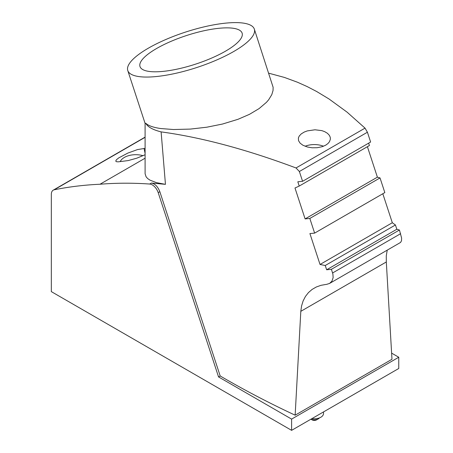 <?xml version="1.0" encoding="UTF-8"?>
<svg xmlns="http://www.w3.org/2000/svg" width="453" height="453" viewBox="0 0 453 453"><rect width="100%" height="100%" fill="white"/><g stroke="black" fill="none" stroke-linecap="round" stroke-linejoin="round"><path stroke-width="0.68" d="M323.521 411.924L323.521 413.493A9.185 5.3 180 0 1 320.832 417.241A9.185 5.3 180 0 1 311.941 418.612M145.09 123.409L145.096 173.742L146.081 176.778L147.65 178.544L149.909 180.107L156.455 182.65L165.453 184.343L161.115 131.891C152.706 129.751 147.576 126.857 145.73 123.21C148.301 125.713 153.341 127.491 160.855 128.55L173.51 129.524L190.351 129.088L206.817 127.202L222.474 124.048L237.984 119.309L249.478 114.332L259.105 108.584L266.432 102.344L268.652 99.779L271.783 94.671L273.04 90.498L273.131 87.321L254.331 29.111A66.585 18.596 -18.1 0 0 238.136 22.65A66.585 18.596 -18.1 0 0 165.509 39.643A66.585 18.596 -18.1 0 0 127.78 70.555A66.585 18.596 -18.1 0 0 143.975 77.016A66.585 18.596 -18.1 0 0 216.602 60.023A66.585 18.596 -18.1 0 0 254.331 29.111M127.78 70.555L145.113 123.476L145.73 123.21M329.569 283.436L331.97 281.115L333.142 277.604L332.893 274.014L331.398 269.303L399.438 230.016L401.613 238.074L401.534 240.696L400.565 242.44L329.569 283.436L326.551 284.382A734.709 205.169 161.9 0 1 326.058 284.427L320.996 285.316L316.302 286.992L312.077 289.439L308.436 292.61L305.435 296.455L303.125 300.934L301.579 305.911L300.809 311.336L386.313 261.976L386.267 255.917L387.224 250.147M368.646 143.159L369.416 145.532L299.223 186.058L294.988 188.006L305.107 218.907L377.389 177.174A734.709 205.169 -18.1 0 1 380.027 177.921L309.829 218.448A734.709 205.169 161.9 0 1 305.107 218.907M218.55 376.924L291.607 419.104L291.607 430.35L51.331 291.624L51.331 194.365A9.185 5.3 60 0 1 53.233 190.158A9.185 5.3 60 0 1 54.19 189.801A757.671 437.445 60 0 1 100.005 184.241A757.671 437.445 60 0 1 149.7 184.037A9.185 5.3 60 0 1 158.199 192.638L218.55 376.924L220.192 375.973L159.841 191.693C157.865 186.676 155.062 183.793 151.432 183.04L165.453 184.343M161.115 131.891C201.143 137.321 245.753 149.207 294.937 167.559L296.024 167.967L299.371 171.506L302.576 181.302L370.622 142.021L367.411 132.225L365.033 128.125L347.089 112.157L329.048 98.997L316.641 91.5L307.151 86.574L297.496 82.242L284.376 77.418L268.771 73.199M310.945 419.184A5.51 3.182 0 0 0 318.233 418.929L318.233 418.929A5.51 3.182 0 0 0 319.416 417.909M291.607 430.35L398.759 368.487L398.759 357.241L291.607 419.104M143.074 155.713A16.07 9.281 0 0 0 124.388 157.412A16.07 9.281 0 0 0 120.204 161.619M302.576 181.302A734.709 205.169 161.9 0 1 297.825 181.783L299.223 186.058M58.312 295.656L291.12 430.067M331.398 269.303A734.709 205.169 161.9 0 1 326.641 269.778L396.834 229.252A734.709 205.169 -18.1 0 1 399.438 230.016M309.829 218.448L314.631 233.114L384.829 192.587L380.027 177.921M314.631 233.114A734.709 205.169 161.9 0 1 309.914 233.572L320.033 264.473L392.309 222.74L395.435 224.977L396.834 229.252M395.435 224.977L325.243 265.503L326.641 269.778M325.243 265.503L320.033 264.473M382.819 193.748L392.309 222.74M386.313 261.976L391.975 359.28L295.146 415.186L300.809 311.336M367.406 146.693L377.389 177.174M391.698 353.164L398.759 357.241M295.146 415.186C268.901 402.938 243.912 389.869 220.192 375.973M100.005 184.241L145.09 158.21M145.09 154.756L136.783 158.193L128.176 160.577L118.324 161.834L116.466 161.715L115.73 161.104L116.427 159.756L118.771 157.876L127.791 153.103L137.474 149.586L145.09 148.346M310.917 419.201L312.066 419.863A3.216 1.857 0 0 0 316.607 419.863L318.233 418.929L316.607 419.863M144.071 148.539L145.09 153.312M325.701 145.17L327.91 143.573L329.467 141.727L330.373 139.23L330.248 137.299L329.405 135.385L327.468 133.318L324.676 131.647L321.817 130.623L314.988 129.779L307.264 130.911L304.286 132.038L301.256 133.884L299.207 136.076L298.385 137.984L298.533 140.668L300.113 143.159L302.961 145.271L307.457 147.015L312.089 147.786L317.196 147.723L322.179 146.704L325.701 145.17M323.504 146.228A16.07 9.281 0 0 0 305.096 146.257M229.048 27.899A53.726 15.006 -18.1 0 0 170.447 41.608A53.726 15.006 -18.1 0 0 140 66.551A53.726 15.006 -18.1 0 0 153.069 71.767A53.726 15.006 -18.1 0 0 211.67 58.058A53.726 15.006 -18.1 0 0 242.117 33.114A53.726 15.006 -18.1 0 0 229.048 27.899M332.598 272.966L400.639 233.686M149.7 184.037L151.432 183.04M158.199 192.638L159.841 191.693M299.371 171.506L367.411 132.225M54.19 189.801L145.09 137.321M296.024 167.967L365.033 128.125M145.09 137.123L53.233 190.158"/></g></svg>
